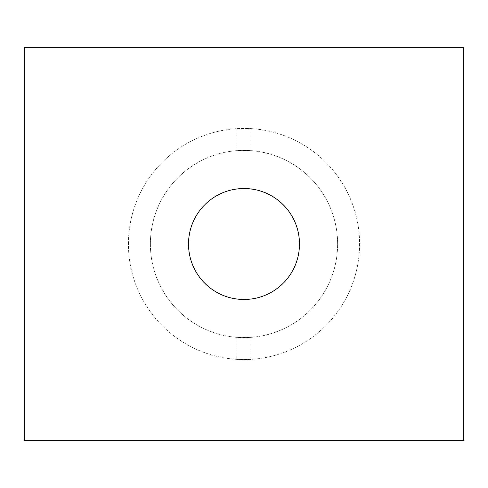 <?xml version="1.0" encoding="UTF-8"?>
<svg xmlns="http://www.w3.org/2000/svg" width="488" height="488" viewBox="0 0 488 488"><rect width="100%" height="100%" fill="white"/><g stroke="black" fill="none" stroke-linecap="round" stroke-linejoin="round"><path stroke-width="0.37" stroke-dasharray="2.44 1.83" d="M463.6 47.513L24.4 47.513L24.4 440.487L463.6 440.487L463.6 47.513M128.423 244A115.577 115.577 0 0 1 301.791 143.905A115.577 115.577 0 0 1 301.791 344.095A115.577 115.577 0 0 1 128.423 244A115.577 115.577 0 0 1 301.791 143.905A115.577 115.577 0 0 1 301.791 344.095A115.577 115.577 0 0 1 128.423 244M188.52 244A55.48 55.48 0 0 1 271.737 195.956A55.48 55.48 0 0 1 271.737 292.044A55.48 55.48 0 0 1 188.52 244M237.064 359.369L250.936 359.369L237.064 359.369L237.064 337.36L250.936 337.36L237.064 337.36M237.064 128.631L250.936 128.631L237.064 128.631L237.064 150.639L250.936 150.639L237.064 150.639M150.383 244A93.617 93.617 0 0 1 290.811 162.925A93.617 93.617 0 0 1 290.811 325.075A93.617 93.617 0 0 1 150.383 244A93.617 93.617 0 0 1 290.811 162.925A93.617 93.617 0 0 1 290.811 325.075A93.617 93.617 0 0 1 150.383 244M250.936 337.36L250.936 359.369M250.936 128.631L250.936 150.639"/><path stroke-width="0.73" d="M463.6 47.513L24.4 47.513L24.4 440.487L463.6 440.487L463.6 47.513M188.52 244A55.48 55.48 0 0 1 271.737 195.956A55.48 55.48 0 0 1 271.737 292.044A55.48 55.48 0 0 1 188.52 244"/></g></svg>
